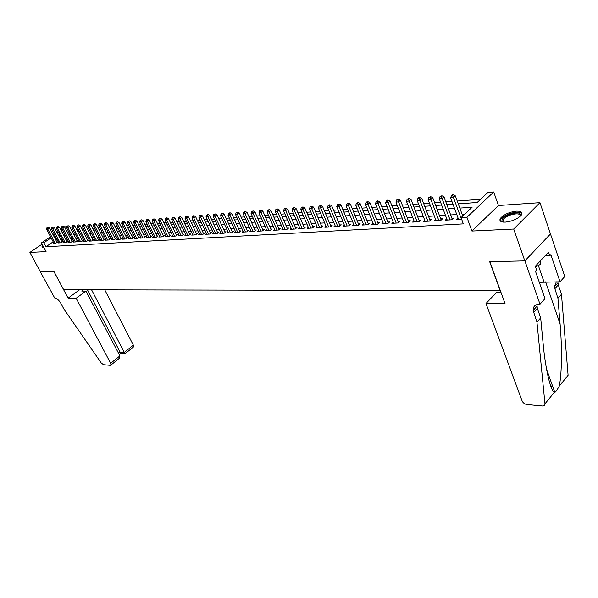 <?xml version="1.0" encoding="UTF-8"?>
<svg xmlns="http://www.w3.org/2000/svg" width="598" height="598" viewBox="0 0 598 598"><rect width="100%" height="100%" fill="white"/><g stroke="black" fill="none" stroke-linecap="round" stroke-linejoin="round"><path stroke-width="0.9" d="M516.403 211.146C509.145 212.096 503.815 214.488 500.414 218.337C499.024 220.931 500.653 222.194 505.295 222.135C512.516 221.245 517.883 218.868 521.389 215.011C522.839 212.32 521.179 211.034 516.403 211.146M42.764 245.434L41.98 246.66L43.691 247.168M458.27 203.858L477.174 202.49L487.871 192.451L493.701 191.98L466.911 217.283L461.043 217.635L472.099 207.259L459.825 208.097M540.001 304.218L524.895 260.892L489.844 261.67L505.108 303.769L485.995 303.522L522.398 401.692L524.267 403.613L526.262 404.457L542.446 405.997C544.158 406.057 544.995 405.332 544.965 403.822L536.952 322.09L533.124 310.497C533.012 306.527 535.075 304.434 539.314 304.21L540.001 304.218L544.965 298.671L535.464 271.2L536.578 270.004L535.292 266.289L548.53 252.124L549.779 255.809L550.855 254.651L560.034 281.822L564.789 276.515L539.957 202.67L498.455 205.503L493.701 191.98M64.681 227.195L67.23 226.051M480.583 199.291L457.238 201.033M451.946 201.421L445.824 201.885M440.584 202.274L434.626 202.715M429.439 203.103L423.653 203.537M418.51 203.918L412.882 204.337M407.791 204.718L402.319 205.129M397.274 205.503L391.944 205.899M386.951 206.273L381.771 206.661M376.815 207.028L371.777 207.409M366.873 207.775L361.962 208.141M357.103 208.5L352.327 208.859M347.513 209.218L342.863 209.562M338.094 209.92L333.572 210.257M328.84 210.608L324.437 210.937M319.751 211.288L315.46 211.61M310.811 211.954L306.639 212.268M302.035 212.611L297.976 212.918M293.401 213.254L289.447 213.553M284.917 213.89L281.067 214.174M276.575 214.51L272.83 214.794M268.367 215.123L264.72 215.392M260.302 215.729L256.751 215.99M252.363 216.319L248.903 216.573M244.56 216.902L241.188 217.149M236.875 217.47L233.594 217.717M229.318 218.038L226.119 218.277M221.873 218.591L218.763 218.823M214.555 219.137L211.52 219.369M207.342 219.675L204.389 219.9M200.248 220.206L197.37 220.423M193.259 220.729L190.456 220.939M186.374 221.245L183.646 221.447M179.594 221.746L176.941 221.948M172.919 222.247L170.333 222.441M166.341 222.74L163.83 222.927M159.868 223.218L157.416 223.405M153.477 223.697L151.092 223.876M147.19 224.168L144.866 224.34M140.986 224.631L138.721 224.796M134.879 225.087L132.674 225.252M128.854 225.536L126.709 225.693M122.911 225.977L120.826 226.134M117.059 226.418L115.025 226.567M111.28 226.844L109.307 226.993M105.592 227.27L103.663 227.412M99.971 227.689L98.102 227.831M94.432 228.1L92.608 228.242M88.975 228.511L87.196 228.645M83.578 228.914L81.851 229.041M78.263 229.311L76.581 229.438M73.016 229.699L71.379 229.819M550.452 233.953L524.827 260.9L513.712 229.034L539.957 202.67M42.092 244.156L29.9 252.401L46.061 251.623L41.419 242.9L50.524 236.748M524.827 260.9L489.665 261.67L500.19 290.688L63.709 289.776L53.85 271.29L40.245 271.589L29.9 252.401M458.09 218.098L456.573 219.526L461.626 219.227M446.751 218.808L445.256 220.191L452.021 219.795L453.852 218.083L451.879 218.203M435.628 219.503L434.163 220.841L440.793 220.453L442.632 218.756L440.696 218.875M424.715 220.184L423.279 221.484L429.79 221.103L431.629 219.421L429.723 219.533M414.01 220.841L412.605 222.112L418.989 221.738L420.828 220.071L418.959 220.184M403.508 221.499L402.125 222.725L408.389 222.359L410.235 220.707L408.404 220.819M393.2 222.135L391.84 223.331L397.991 222.972L399.838 221.335L398.036 221.439M383.079 222.762L381.748 223.929L387.781 223.57L389.627 221.948L387.863 222.052M373.137 223.375L371.829 224.512L377.757 224.16L379.61 222.546L377.869 222.65M363.382 223.981L362.096 225.08L367.92 224.736L369.766 223.144L368.062 223.241M353.799 224.571L352.536 225.64L358.254 225.304L360.101 223.727L358.426 223.824M344.381 225.147L343.147 226.194L348.761 225.865L350.607 224.295L348.963 224.392M335.134 225.715L333.916 226.739L339.432 226.418L341.286 224.855L339.664 224.953M326.045 226.276L324.849 227.27L330.268 226.956L332.122 225.409L330.53 225.506M317.112 226.821L315.938 227.793L321.268 227.479L323.114 225.947L321.552 226.044M308.336 227.36L307.178 228.309L312.418 228.002L314.264 226.485L312.732 226.575M299.703 227.89L298.566 228.817L303.717 228.518L305.563 227.008L304.053 227.098M291.219 228.414L290.105 229.318L295.165 229.019L297.004 227.524L295.524 227.614M282.876 228.922L281.778 229.804L286.756 229.512L288.595 228.025L287.137 228.115M274.669 229.423L273.592 230.29L278.489 229.998L280.32 228.526L278.892 228.608M266.596 229.916L265.534 230.761L270.356 230.477L272.187 229.012L270.774 229.101M258.657 230.402L257.611 231.224L262.35 230.948L264.181 229.497L262.799 229.58M250.846 230.88L249.815 231.688L254.479 231.411L256.31 229.968L254.942 230.051M243.162 231.344L242.145 232.136L246.735 231.867L248.559 230.439L247.221 230.522M235.59 231.807L234.595 232.577L239.11 232.316L240.934 230.895L239.611 230.978M228.144 232.263L227.165 233.018L231.613 232.757L233.429 231.351L232.129 231.426M220.819 232.704L219.855 233.444L224.228 233.19L226.044 231.792L224.766 231.867M213.598 233.145L212.649 233.87L216.954 233.616L218.771 232.233L217.508 232.308M206.497 233.579L205.563 234.289L209.801 234.035L211.61 232.659L210.369 232.734M199.5 234.005L198.573 234.7L202.752 234.453L204.561 233.085L203.335 233.16M192.608 234.423L191.696 235.104L195.815 234.865L197.617 233.504L196.413 233.579M185.821 234.835L184.924 235.5L188.975 235.261L190.777 233.915L189.588 233.99M179.131 235.238L178.256 235.896L182.248 235.657L184.042 234.319L182.876 234.394M172.545 235.642L171.678 236.277L175.61 236.046L177.404 234.722L176.253 234.79M166.057 236.031L165.205 236.659L169.077 236.434L170.864 235.111L169.727 235.178M159.659 236.419L158.821 237.04L162.641 236.815L164.42 235.5L163.306 235.567M153.357 236.801L152.527 237.406L156.295 237.182L158.074 235.881L156.968 235.948M147.145 237.174L146.331 237.772L150.038 237.556L151.817 236.262L150.726 236.33M141.023 237.548L140.216 238.131L143.871 237.914L145.643 236.629L144.574 236.696M134.984 237.914L134.191 238.482L137.794 238.273L139.566 236.995L138.512 237.062M129.033 238.273L128.249 238.834L131.807 238.624L133.571 237.361L132.524 237.421M123.166 238.624L122.396 239.178L125.901 238.976L127.658 237.712L126.634 237.78M117.38 238.976L116.617 239.521L120.071 239.312L121.828 238.064L120.818 238.124M111.677 239.32L110.922 239.85L114.33 239.656L116.079 238.415L115.078 238.475M106.04 239.663L105.3 240.187L108.664 239.985L110.406 238.751L109.427 238.811M100.494 239.992L99.761 240.508L103.073 240.314L104.814 239.088L103.843 239.148M95.015 240.329L94.29 240.83L97.564 240.643L99.298 239.424L98.341 239.477M89.61 240.65L88.9 241.151L92.129 240.957L93.856 239.746L92.914 239.805M84.281 240.972L83.578 241.465L86.762 241.278L88.489 240.075L87.555 240.127M79.018 241.293L78.323 241.771L81.47 241.585L83.189 240.389L82.27 240.448M73.823 241.607L73.143 242.078L76.245 241.891L77.957 240.702L77.052 240.762M68.703 241.913L68.03 242.377L71.087 242.197L72.799 241.016L71.902 241.069M63.642 242.22L62.977 242.676L65.997 242.496L67.709 241.323L66.819 241.375M58.649 242.519L57.991 242.967L60.974 242.788L62.678 241.629L61.803 241.682M68.516 231.389L67.567 232.039M53.192 241.809L45.949 246.735L463.338 223.884L461.043 217.635M464.863 214.054L462.075 214.226M456.782 214.562L450.668 214.951M445.435 215.28L439.485 215.654M434.298 215.983L428.512 216.341M423.377 216.67L417.748 217.022M412.665 217.343L407.186 217.687M402.148 218.008L396.825 218.345M391.825 218.659L386.644 218.988M381.696 219.294L376.658 219.616M371.754 219.922L366.851 220.236M361.984 220.542L357.215 220.841M352.394 221.148L347.752 221.439M342.975 221.738L338.453 222.022M333.721 222.321L329.319 222.598M324.624 222.897L320.341 223.166M315.692 223.458L311.513 223.719M306.901 224.011L302.842 224.272M298.267 224.556L294.313 224.803M289.776 225.095L285.926 225.334M281.434 225.618L277.681 225.857M273.219 226.134L269.571 226.365M265.146 226.649L261.588 226.874M257.2 227.15L253.739 227.367M249.388 227.636L246.017 227.853M241.697 228.122L238.415 228.331M234.132 228.6L230.933 228.802M226.679 229.071L223.57 229.266M219.354 229.535L216.319 229.722M212.133 229.991L209.18 230.178M205.024 230.439L202.146 230.619M198.028 230.88L195.225 231.052M191.136 231.314L188.407 231.486M184.348 231.74L181.687 231.904M177.666 232.159L175.072 232.323M171.073 232.577L168.554 232.734M164.585 232.988L162.125 233.145M158.186 233.392L155.794 233.541M151.885 233.788L149.56 233.938M145.673 234.177L143.408 234.319M139.551 234.566L137.346 234.708M133.518 234.947L131.366 235.081M127.568 235.32L125.475 235.455M121.7 235.694L119.66 235.821M115.915 236.053L113.926 236.18M110.204 236.412L108.275 236.539M104.575 236.771L102.699 236.89M99.029 237.122L97.197 237.234M93.55 237.466L91.771 237.578M88.153 237.81L86.418 237.914M82.816 238.146L81.134 238.251M77.561 238.475L75.924 238.58M72.373 238.804L70.773 238.901M67.245 239.125L65.698 239.222M62.192 239.447L60.682 239.536M57.199 239.761L55.823 240.022M53.723 242.81L53.073 243.259L56.018 243.08L57.714 241.921L56.855 241.973M498.455 205.503L471.934 231.052L513.712 229.034M471.934 231.052L466.911 217.283M45.949 246.735L43.833 242.751L41.419 242.9M62.147 232.428L63.694 232.316M67.215 232.061L68.807 231.949M72.351 231.695L73.988 231.576M77.553 231.321L79.235 231.194M82.83 230.94L84.557 230.813M88.175 230.551L89.954 230.424M93.594 230.163L95.418 230.028M99.081 229.767L100.957 229.632M104.65 229.363L106.579 229.228M110.294 228.959L112.275 228.817M116.012 228.548L118.053 228.399M121.82 228.13L123.906 227.973M127.703 227.703L129.848 227.546M133.668 227.27L135.873 227.113M139.723 226.836L141.988 226.672M145.867 226.388L148.192 226.223M152.101 225.939L154.486 225.767M158.418 225.483L160.877 225.311M164.839 225.02L167.358 224.841M171.349 224.556L173.936 224.37M177.957 224.078L180.611 223.884M184.67 223.592L187.391 223.398M191.48 223.099L194.275 222.897M198.394 222.606L201.272 222.396M205.413 222.097L208.366 221.88M212.544 221.581L215.579 221.365M219.787 221.058L222.905 220.834M227.15 220.527L230.342 220.296M234.625 219.989L237.907 219.75M242.22 219.444L245.591 219.197M249.942 218.883L253.403 218.636M257.783 218.315L261.341 218.061M265.759 217.739L269.406 217.478M273.862 217.156L277.614 216.887M282.106 216.566L285.956 216.289M290.486 215.96L294.44 215.676M299.015 215.347L303.074 215.048M307.686 214.719L311.857 214.42M316.506 214.084L320.79 213.77M325.484 213.434L329.887 213.12M334.618 212.776L339.141 212.447M343.91 212.103L348.559 211.767M353.373 211.423L358.15 211.079M363.008 210.728L367.92 210.376M372.823 210.018L377.861 209.659M382.81 209.3L387.997 208.926M392.991 208.567L398.313 208.179M403.358 207.82L408.838 207.424M413.928 207.058L419.557 206.646M424.692 206.28L430.478 205.862M435.673 205.488L441.623 205.054M446.863 204.68L452.978 204.239M66.692 227.292L65.242 228.272M62.536 230.103L61.355 230.91M53.162 234.969L54.283 234.214M56.945 232.413L58.103 231.635M60.787 229.826L61.975 229.019M55.113 235.784L53.738 236.053M51.099 237.84L43.833 242.751M454.532 208.455L448.418 208.874M443.178 209.233L437.228 209.644M432.04 209.995L426.254 210.391M421.119 210.743L415.49 211.131M410.4 211.475L404.921 211.849M399.883 212.2L394.553 212.559M389.56 212.903L384.379 213.254M379.431 213.598L374.385 213.942M369.482 214.278L364.578 214.615M359.719 214.944L354.943 215.273M350.129 215.601L345.48 215.915M340.703 216.244L336.181 216.558M331.449 216.88L327.046 217.179M322.359 217.5L318.076 217.792M313.419 218.113L309.248 218.397M304.644 218.711L300.577 218.988M296.01 219.302L292.056 219.578M287.518 219.885L283.669 220.146M279.176 220.453L275.424 220.714M270.969 221.013L267.313 221.267M262.896 221.566L259.338 221.813M254.957 222.112L251.489 222.351M247.146 222.65L243.767 222.875M239.454 223.174L236.173 223.398M231.889 223.689L228.698 223.906M224.444 224.198L221.335 224.414M217.119 224.699L214.084 224.908M209.905 225.192L206.953 225.394M202.804 225.678L199.926 225.88M195.808 226.156L193.012 226.35M188.923 226.627L186.195 226.814M182.143 227.098L179.482 227.277M175.461 227.554L172.867 227.726M168.875 228.002L166.356 228.174M162.387 228.443L159.935 228.615M156.003 228.885L153.611 229.049M149.702 229.311L147.377 229.475M143.498 229.737L141.233 229.894M137.376 230.155L135.17 230.305M131.351 230.566L129.198 230.716M125.401 230.978L123.308 231.12M119.54 231.374L117.507 231.516M113.762 231.77L111.781 231.912M108.059 232.166L106.13 232.293M102.437 232.547L100.561 232.674M96.891 232.928L95.067 233.048M91.419 233.302L89.64 233.422M86.022 233.669L84.296 233.788M80.7 234.035L79.018 234.147M75.445 234.394L73.808 234.506M70.265 234.745L68.673 234.857M65.145 235.096L63.597 235.201M60.099 235.448L58.589 235.545M56.115 239.828L54.029 235.859M57.064 242.369L49.507 228.017L47.788 229.161L55.158 243.132M47.384 227.801L48.072 227.337L46.898 227.838L47.384 227.801L47.788 229.161L46.569 229.258L53.932 243.207M49.507 228.017L48.072 227.337M46.898 227.838L46.569 229.258M43.31 247.221L43.318 246.466M43.101 246.062L42.361 247.161M503.269 222.105L502.455 221.731C500.72 219.182 503.651 216.528 511.26 213.77C518.526 212.096 521.546 212.918 520.32 216.237M520.193 216.349C520.477 213.763 517.569 213.209 511.477 214.675C507.366 215.968 504.563 217.612 503.06 219.608L503.434 222.12M521.979 213.508C520.35 211.834 516.777 211.729 511.26 213.202C506.162 214.809 502.686 216.85 500.832 219.324L500.294 220.983M535.524 266.97L540.831 264.144L540.659 260.549M539.882 261.371L540.831 264.144M76.163 298.26L110.667 363.307L119.929 355.892L85.91 291.114L76.163 298.26L68.112 298.155L53.775 271.29L40.215 271.589L54.702 297.983C56.87 298.327 58.903 300.084 60.817 303.261L64.016 309.218L101.197 362.934L103.514 364.713L110.316 365.348L110.989 365.004L110.667 363.307M79.571 289.806L68.112 298.155M83.548 289.813L81.799 291.099L85.91 291.114M91.576 289.836L124.287 352.401L133.361 345.136L133.638 346.833L133.212 347.176M104.755 289.858L133.361 345.136M87.45 289.821L120.093 352.08L124.287 352.401L125.214 353.485L125.655 353.239M121.2 353.171L120.093 352.08L118.568 353.298M118.307 359.136L119.488 358.187L119.929 355.892M536.952 322.09L540.667 317.882L543.141 343.79C545.346 368.488 550.556 390.621 554.256 392.348L554.802 392.333C556.095 391.391 557.523 389.403 559.093 386.375C561.739 376.762 562.27 348.171 560.094 324.034L557.927 298.312L554.286 286.876L556.334 281.845M557.927 298.312L561.47 294.291L558.285 284.887L557.852 281.837M536.929 304.531L537.325 308.336L540.667 317.882M559.093 386.375L568.093 375.252L561.47 294.291M524.895 260.892L550.511 233.945M485.995 303.522L496.325 292.639L501.079 292.654M539.321 282.346L560.034 281.822M544.972 255.929L549.779 255.809M550.691 385.942L552.014 386.046L550.855 386.398M62.013 242.078L54.433 227.629L52.714 228.78L60.106 242.84M52.303 227.404L52.998 226.948L51.809 227.442L52.303 227.404L52.714 228.78L51.48 228.877L58.858 242.915M54.433 227.629L52.998 226.948M51.809 227.442L51.48 228.877M67.036 241.786L59.434 227.233L57.707 228.391L65.115 242.549M57.288 227.008L57.984 226.545L56.788 227.046L57.288 227.008L57.707 228.391L56.451 228.488L63.859 242.624M59.434 227.233L57.984 226.545M56.788 227.046L56.451 228.488M72.119 241.487L64.494 226.829L62.76 227.995L70.19 242.25M62.342 226.605L63.037 226.141L61.833 226.649L62.342 226.605L62.76 227.995L61.489 228.1L68.92 242.325M64.494 226.829L63.037 226.141M61.833 226.649L61.489 228.1M77.269 241.181L69.622 226.425L67.888 227.599L75.333 241.943M67.462 226.201L68.157 225.73L66.946 226.238L67.462 226.201L67.888 227.599L66.595 227.696L74.047 242.026M69.622 226.425L68.157 225.73M66.946 226.238L66.595 227.696M82.494 240.874L74.817 226.014L73.076 227.195L80.551 241.637M72.642 225.782L73.345 225.311L72.126 225.827L72.642 225.782L73.076 227.195L71.775 227.3L79.235 241.719M74.817 226.014L73.345 225.311M72.126 225.827L71.775 227.3M87.779 240.568L80.08 225.596L78.338 226.784L85.828 241.33M77.904 225.364L78.6 224.893L77.374 225.409L77.904 225.364L78.338 226.784L77.015 226.889L84.505 241.405M80.08 225.596L78.6 224.893M77.374 225.409L77.015 226.889M93.139 240.254L85.417 225.177L83.668 226.373L91.18 241.016M83.227 224.945L83.929 224.467L82.696 224.983L83.227 224.945L83.668 226.373L82.33 226.478L89.835 241.091M85.417 225.177L83.929 224.467M82.696 224.983L82.33 226.478M98.573 239.933L90.829 224.743L89.072 225.947L96.607 240.695M88.624 224.512L89.326 224.033L88.085 224.556L88.624 224.512L89.072 225.947L87.719 226.059L95.246 240.777M90.829 224.743L89.326 224.033M88.085 224.556L87.719 226.059M104.082 239.611L96.315 224.31L94.551 225.521L102.109 240.374M94.103 224.078L94.805 223.592L93.55 224.123L94.103 224.078L94.551 225.521L93.176 225.633L100.726 240.456M96.315 224.31L94.805 223.592M93.55 224.123L93.176 225.633M109.666 239.282L101.869 223.869L100.105 225.095L107.677 240.045M99.649 223.637L100.352 223.151L99.089 223.682L99.649 223.637L100.105 225.095L98.715 225.199L106.28 240.127M101.869 223.869L100.352 223.151M99.089 223.682L98.715 225.199M115.324 238.946L107.505 223.428L105.741 224.654L113.336 239.708M105.278 223.189L105.981 222.695L104.71 223.233L105.278 223.189L105.741 224.654L104.321 224.766L111.916 239.798M107.505 223.428L105.981 222.695M104.71 223.233L104.321 224.766M121.058 238.609L113.224 222.972L111.452 224.213L119.062 239.372M110.981 222.733L111.691 222.239L110.406 222.777L110.981 222.733L111.452 224.213L110.017 224.317L117.619 239.462M113.224 222.972L111.691 222.239M110.406 222.777L110.017 224.317M126.881 238.273L119.017 222.516L117.238 223.757L124.87 239.036M116.767 222.269L117.477 221.776L116.184 222.321L116.767 222.269L117.238 223.757L115.788 223.869L123.412 239.118M119.017 222.516L117.477 221.776M116.184 222.321L115.788 223.869M132.778 237.929L124.9 222.052L123.113 223.301L130.768 238.684M122.627 221.806L123.345 221.305L122.037 221.851L122.627 221.806L123.113 223.301L121.641 223.413L129.288 238.774M124.9 222.052L123.345 221.305M122.037 221.851L121.641 223.413M138.766 237.578L130.857 221.581L129.071 222.837L136.74 238.333M128.585 221.327L129.295 220.826L127.979 221.38L128.585 221.327L129.071 222.837L127.576 222.957L135.238 238.423M130.857 221.581L129.295 220.826M127.979 221.38L127.576 222.957M144.836 237.219L136.905 221.096L135.111 222.366L142.802 237.982M134.617 220.849L135.335 220.341L134.012 220.901L134.617 220.849L135.111 222.366L133.593 222.486L141.278 238.071M136.905 221.096L135.335 220.341M134.012 220.901L133.593 222.486M150.988 236.86L143.042 220.617L141.248 221.888L148.954 237.615M140.739 220.363L141.464 219.855L140.126 220.408L140.739 220.363L141.248 221.888L139.7 222.008L147.407 237.705M143.042 220.617L141.464 219.855M140.126 220.408L139.7 222.008M157.237 236.494L149.268 220.124L147.467 221.41L155.188 237.249M146.951 219.87L147.676 219.354L146.331 219.915L146.951 219.87L147.467 221.41L145.897 221.529L153.626 237.339M149.268 220.124L147.676 219.354M146.331 219.915L145.897 221.529M163.575 236.128L155.585 219.623L153.776 220.916L161.52 236.875M153.26 219.361L153.985 218.846L152.625 219.414L153.26 219.361L153.776 220.916L152.191 221.036L159.928 236.972M155.585 219.623L153.985 218.846M152.625 219.414L152.191 221.036M170.004 235.747L161.991 219.115L160.182 220.415L167.941 236.502M159.659 218.853L160.384 218.337L159.016 218.905L159.659 218.853L160.182 220.415L158.567 220.542L166.326 236.591M161.991 219.115L160.384 218.337M159.016 218.905L158.567 220.542M176.53 235.365L168.494 218.599L166.685 219.915L174.459 236.12M166.154 218.337L166.879 217.814L165.497 218.39L166.154 218.337L166.685 219.915L165.048 220.042L172.822 236.21M168.494 218.599L166.879 217.814M165.497 218.39L165.048 220.042M183.152 234.984L175.102 218.076L173.278 219.399L181.074 235.724M172.74 217.814L173.472 217.283L172.082 217.866L172.74 217.814L173.278 219.399L171.619 219.526L179.415 235.829M175.102 218.076L173.472 217.283M172.082 217.866L171.619 219.526M189.88 234.588L181.799 217.545L179.976 218.875L187.794 235.335M179.43 217.283L180.162 216.745L178.757 217.336L179.43 217.283L179.976 218.875L178.294 219.01L186.105 235.433M181.799 217.545L180.162 216.745M178.757 217.336L178.294 219.01M196.705 234.192L188.609 217.007L186.778 218.345L194.612 234.932M186.225 216.738L186.957 216.207L185.544 216.79L186.225 216.738L186.778 218.345L185.074 218.479L192.892 235.029M188.609 217.007L186.957 216.207M185.544 216.79L185.074 218.479M203.634 233.788L195.516 216.461L193.685 217.807L201.533 234.528M193.124 216.192L193.857 215.654L192.429 216.244L193.124 216.192L193.685 217.807L191.951 217.949L199.792 234.625M195.516 216.461L193.857 215.654M192.429 216.244L191.951 217.949M210.668 233.377L202.535 215.908L200.696 217.261L208.56 234.11M200.128 215.631L200.861 215.086L199.426 215.684L200.128 215.631L200.696 217.261L198.932 217.403L206.796 234.214M202.535 215.908L200.861 215.086M199.426 215.684L198.932 217.403M217.814 232.958L209.659 215.34L207.82 216.708L215.699 233.691M207.244 215.063L207.977 214.518L206.527 215.123L207.244 215.063L207.82 216.708L206.033 216.85L213.905 233.796M209.659 215.34L207.977 214.518M206.527 215.123L206.033 216.85M225.072 232.54L216.895 214.772L215.056 216.147L222.949 233.265M214.473 214.488L215.205 213.935L213.74 214.547L214.473 214.488L215.056 216.147L213.239 216.289L221.125 233.37M216.895 214.772L215.205 213.935M213.74 214.547L213.239 216.289M232.443 232.114L224.25 214.189L222.404 215.572L230.312 232.831M221.813 213.905L222.546 213.351L221.073 213.964L221.813 213.905L222.404 215.572L220.557 215.721L228.458 232.943M224.25 214.189L222.546 213.351M221.073 213.964L220.557 215.721M239.933 231.68L231.718 213.598L229.871 214.996L237.787 232.39M229.266 213.307L230.006 212.753L228.518 213.366L229.266 213.307L229.871 214.996L227.995 215.138L235.911 232.502M231.718 213.598L230.006 212.753M228.518 213.366L227.995 215.138M247.542 231.232L239.312 212.993L237.458 214.405L245.389 231.942M236.845 212.709L237.585 212.141L236.083 212.768L236.845 212.709L237.458 214.405L235.552 214.555L243.483 232.054M239.312 212.993L237.585 212.141M236.083 212.768L235.552 214.555M255.271 230.783L247.026 212.387L245.173 213.8L253.118 231.493M244.552 212.096L245.292 211.528L243.775 212.155L244.552 212.096L245.173 213.8L243.229 213.957L251.175 231.605M247.026 212.387L245.292 211.528M243.775 212.155L243.229 213.957M263.127 230.327L254.868 211.759L253.006 213.194L260.967 231.03M252.378 211.468L253.118 210.9L251.586 211.535L252.378 211.468L253.006 213.194L251.04 213.344L258.986 231.142M254.868 211.759L253.118 210.9M251.586 211.535L251.04 213.344M271.118 229.871L262.836 211.131L260.975 212.574L268.943 230.559M260.332 210.832L261.079 210.257L259.532 210.9L260.332 210.832L260.975 212.574L258.971 212.731L266.932 230.679M262.836 211.131L261.079 210.257M259.532 210.9L258.971 212.731M279.236 229.4L270.939 210.489L269.078 211.946L277.053 230.081M268.427 210.19L269.175 209.614L267.612 210.257L268.427 210.19L269.078 211.946L267.037 212.103L275.013 230.2M270.939 210.489L269.175 209.614M267.612 210.257L267.037 212.103M287.489 228.922L279.176 209.838L277.315 211.303L285.298 229.595M276.65 209.539L277.397 208.949L275.82 209.599L276.65 209.539L277.315 211.303L275.244 211.46L283.228 229.722M279.176 209.838L277.397 208.949M275.82 209.599L275.244 211.46M295.883 228.436L287.556 209.173L285.695 210.653L293.685 229.101M285.014 208.866L285.762 208.283L284.177 208.934L285.014 208.866L285.695 210.653L283.587 210.817L291.577 229.228M287.556 209.173L285.762 208.283M284.177 208.934L283.587 210.817M304.419 227.943L296.077 208.5L294.209 209.988L302.214 228.6M293.528 208.194L294.276 207.596L292.669 208.261L293.528 208.194L294.209 209.988L292.071 210.152L300.069 228.728M296.077 208.5L294.276 207.596M292.669 208.261L292.071 210.152M312.395 228.002L313.098 227.442L304.748 207.812L302.88 209.315L310.885 228.092M302.184 207.499L302.932 206.901L301.31 207.573L302.184 207.499L302.88 209.315L300.697 209.479L308.703 228.219M304.748 207.812L302.932 206.901M301.31 207.573L300.697 209.479M321.223 227.487L321.918 226.904L313.569 207.117L311.693 208.627L319.706 227.576M310.99 206.803L311.737 206.198L310.1 206.871L310.99 206.803L311.693 208.627L309.48 208.799L317.486 227.703M313.569 207.117L311.737 206.198M310.1 206.871L309.48 208.799M330.201 226.956L330.896 226.373L322.539 206.407L320.67 207.932L328.683 227.046M319.952 206.086L320.7 205.48L319.048 206.161L319.952 206.086L320.67 207.932L318.413 208.104L326.426 227.18M322.539 206.407L320.7 205.48M319.048 206.161L318.413 208.104M339.335 226.418L340.03 225.835L331.673 205.682L329.797 207.222L337.818 226.507M329.064 205.361L329.819 204.748L328.153 205.435L329.064 205.361L329.797 207.222L327.502 207.394L335.523 226.642M331.673 205.682L329.819 204.748M328.153 205.435L327.502 207.394M348.634 225.872L349.329 225.282L340.972 204.95L339.096 206.497L347.117 225.962M338.348 204.621L339.103 204L337.414 204.695L338.348 204.621L339.096 206.497L336.756 206.676L344.777 226.096M340.972 204.95L339.103 204M337.414 204.695L336.756 206.676M358.097 225.319L358.793 224.721L350.428 204.202L348.552 205.757L356.58 225.409M347.797 203.866L348.552 203.245L346.847 203.948L347.797 203.866L348.552 205.757L346.175 205.944L354.195 225.543M350.428 204.202L348.552 203.245M346.847 203.948L346.175 205.944M367.733 224.751L368.428 224.145L360.063 203.44L358.187 205.009L366.215 224.841M357.417 203.103L358.172 202.475L356.453 203.178L357.417 203.103L358.187 205.009L355.765 205.196L363.786 224.983M360.063 203.44L358.172 202.475M356.453 203.178L355.765 205.196M377.54 224.175L378.235 223.562L369.878 202.662L368.002 204.247L376.022 224.265M367.217 202.318L367.972 201.69L366.985 201.765L366.23 202.401L367.217 202.318L368.002 204.247L365.528 204.441L373.556 224.407M369.878 202.662L367.972 201.69M366.23 202.401L365.528 204.441M387.526 223.585L388.229 222.972L379.872 201.87L377.996 203.47L386.016 223.674M377.196 201.526L377.951 200.891L376.942 200.965L376.194 201.608L377.196 201.526L377.996 203.47L375.477 203.664L383.497 223.824M379.872 201.87L377.951 200.891M376.194 201.608L375.477 203.664M397.707 222.987L398.403 222.366L390.053 201.063L388.177 202.677L396.19 223.076M387.362 200.719L388.117 200.076L387.093 200.158L386.338 200.801L387.362 200.719L388.177 202.677L385.613 202.879L393.626 223.226M390.053 201.063L388.117 200.076M386.338 200.801L385.613 202.879M408.068 222.374L408.763 221.753L400.421 200.24L398.545 201.87L406.558 222.463M397.722 199.889L398.47 199.246L397.431 199.328L396.676 199.979L397.722 199.889L398.545 201.87L395.936 202.072L403.949 222.62M400.421 200.24L398.47 199.246M396.676 199.979L395.936 202.072M418.63 221.753L419.325 221.125L410.99 199.403L409.114 201.048L417.12 221.843M408.277 199.052L409.025 198.394L407.216 199.134L408.277 199.052L409.114 201.048L406.453 201.257L414.459 222M410.99 199.403L409.025 198.394M407.216 199.134L406.453 201.257M429.394 221.125L430.089 220.49L421.762 198.551L419.886 200.21L427.884 221.215M419.034 198.192L419.781 197.534L418.697 197.624L417.95 198.282L419.034 198.192L419.886 200.21L417.18 200.42L425.171 221.372M421.762 198.551L419.781 197.534M417.95 198.282L417.18 200.42M440.36 220.475L441.055 219.84L432.743 197.684L430.874 199.351L438.857 220.565M429.999 197.318L430.747 196.652L428.893 197.407L429.999 197.318L430.874 199.351L428.108 199.568L436.091 220.729M432.743 197.684L430.747 196.652M428.893 197.407L428.108 199.568M451.542 219.817L452.238 219.174L443.94 196.802L442.072 198.484L450.04 219.907M441.182 196.428L441.929 195.755L440.053 196.518L441.182 196.428L442.072 198.484L439.253 198.7L447.222 220.071M443.94 196.802L441.929 195.755M440.053 196.518L439.253 198.7M462.74 216.042L455.355 195.897L453.493 197.594L461.447 219.242M452.589 195.524L453.336 194.843L452.185 194.933L451.438 195.613L452.589 195.524L453.493 197.594L450.615 197.818L458.569 219.406M455.355 195.897L453.336 194.843M451.438 195.613L450.615 197.818M554.712 288.879L558.285 284.887M537.325 308.336L533.58 312.522M544.965 403.822L554.256 392.348M560.094 324.034L545.615 281.897M538.342 265.467L544.001 281.905M503.329 222.052L502.455 221.731M503.957 222.15L503.06 219.608M133.638 346.833L125.318 353.508M121.028 353.156L125.214 353.485M119.286 354.659L121.14 353.179M119.488 358.187L110.989 365.004M554.802 392.333L546.535 369.063M536.869 306.311L533.124 310.497M554.286 286.876L557.859 282.884"/></g></svg>
